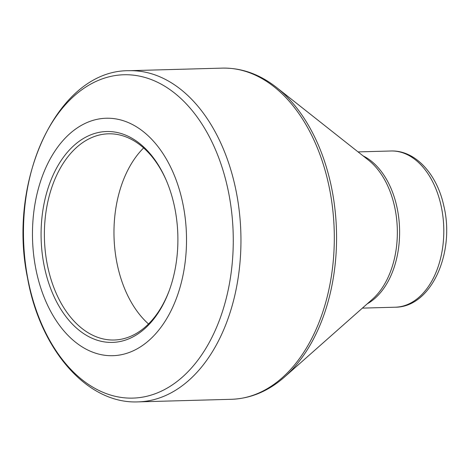 <?xml version="1.0" encoding="UTF-8"?>
<svg xmlns="http://www.w3.org/2000/svg" width="470" height="470" viewBox="0 0 470 470"><rect width="100%" height="100%" fill="white"/><g stroke="black" fill="none" stroke-linecap="round" stroke-linejoin="round"><path stroke-width="0.7" d="M175.181 210.055A105.486 68.379 88.4 0 1 169.206 290.671A105.486 68.379 88.4 0 1 67.269 318.313A105.486 68.379 88.4 0 1 62.833 158.067A105.486 68.379 88.4 0 1 166.139 180.022A105.486 68.379 88.4 0 1 175.181 210.055M183.459 206.671A118.769 76.986 -91.6 0 0 53.891 152.674A118.769 76.986 -91.6 0 0 91.11 351.537A118.769 76.986 -91.6 0 0 183.459 206.671M143.626 147.921A103.142 66.858 -91.6 0 0 148.502 323.971M166.404 180.633A103.142 66.858 -91.6 0 0 108.411 133.809A103.142 66.858 -91.6 0 0 44.439 238.76A103.142 66.858 -91.6 0 0 114.128 340.01A103.142 66.858 -91.6 0 0 169.435 290.049M229.107 195.185A161.745 104.845 -91.6 0 0 99.111 80.076A161.745 104.845 -91.6 0 0 27.636 277.688A161.745 104.845 -91.6 0 0 157.632 392.791A161.745 104.845 -91.6 0 0 229.107 195.185M138.11 401.879L231.469 399.294A165.651 107.377 -91.6 0 0 334.217 230.735A165.651 107.377 -91.6 0 0 222.292 68.121L128.933 70.706A165.651 107.377 88.4 0 1 240.857 233.32A165.651 107.377 88.4 0 1 138.11 401.879C87.009 404.212 40.073 349.392 27.536 277.982C7.021 180.122 58.016 69.948 128.933 70.706M395.317 210.225A79.13 51.295 -91.6 0 0 368.545 160.194L276.642 87.532A164.653 106.731 88.4 0 1 332.337 191.637A164.653 106.731 88.4 0 1 284.656 376.899L372.399 299.267A79.13 51.295 -91.6 0 0 395.317 210.225M390.958 150.993C415.445 150.053 437.071 174.264 443.809 205.889C455.26 252.214 431.607 307.221 395.288 307.21A78.138 50.648 -91.6 0 0 441.788 209.174A78.138 50.648 -91.6 0 0 390.958 150.993L358.064 151.904M363.087 155.875A78.138 50.648 88.4 0 1 397.602 210.395A78.138 50.648 88.4 0 1 367.188 303.873M395.288 307.21L362.394 308.12M276.642 87.532C259.74 74.242 241.627 67.768 222.292 68.121M231.469 399.294C250.792 398.572 268.523 391.111 284.656 376.899"/></g></svg>
